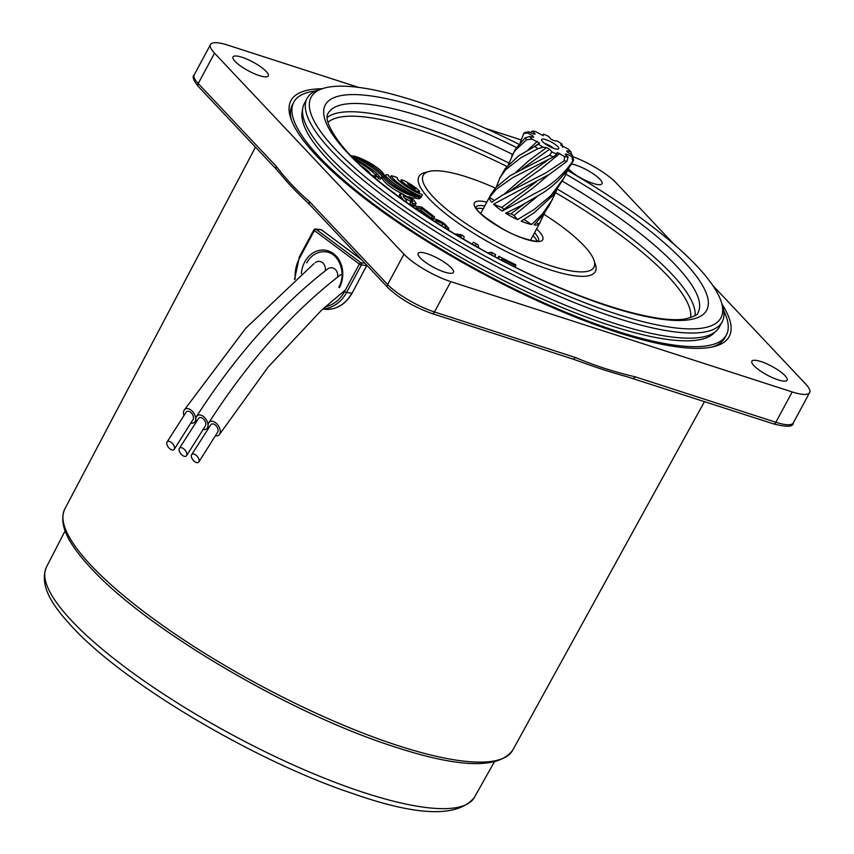 <?xml version="1.0" encoding="UTF-8"?>
<svg xmlns="http://www.w3.org/2000/svg" width="854" height="854" viewBox="0 0 854 854"><rect width="100%" height="100%" fill="white"/><g stroke="black" fill="none" stroke-linecap="round" stroke-linejoin="round"><path stroke-width="1.28" d="M518.837 144.23A232.704 57.474 28.3 0 0 329.036 87.055A232.704 57.474 28.3 0 0 324.84 87.951L320.987 88.976A235.704 58.221 28.3 0 0 307.098 98.349A235.704 58.221 28.3 0 0 455.513 243.603A235.704 58.221 28.3 0 0 704.027 332.121A235.704 58.221 28.3 0 0 722.174 321.841A235.704 58.221 28.3 0 0 722.356 305.081L721.086 301.313A232.704 57.474 28.3 0 0 567.643 170.522M722.174 321.841L719.399 326.997A235.704 58.221 -151.7 0 1 701.251 337.277A235.704 58.221 -151.7 0 1 452.737 248.76A235.704 58.221 -151.7 0 1 304.323 103.505L307.098 98.349M714.745 332.227A234.412 57.901 -151.7 0 1 698.433 339.924A234.412 57.901 -151.7 0 1 456.57 254.972A234.412 57.901 -151.7 0 1 302.519 110.273M420.574 196.868A6.501 1.601 -151.7 0 1 417.734 195.854A20.368 5.028 -151.7 0 1 412.226 193.111A31.961 7.889 -151.7 0 1 406.675 189.887A46.426 11.465 -151.7 0 1 400.419 185.852A45.209 11.166 -151.7 0 1 394.783 181.795A28.011 6.917 -151.7 0 1 391.036 178.689A16.685 4.121 -151.7 0 1 388.687 176.095A5.37 1.324 -151.7 0 1 388.517 175.369A5.37 1.324 -151.7 0 1 388.709 175.198A6.053 1.494 28.3 0 0 386.563 174.718A6.672 1.644 28.3 0 0 386.168 174.75A6.672 1.644 28.3 0 0 385.656 175.038A6.672 1.644 28.3 0 0 385.666 175.561A10.558 2.605 28.3 0 0 386.681 177.034A28.534 7.045 28.3 0 0 390.278 180.407A36.658 9.052 28.3 0 0 395.615 184.528A41.472 10.248 28.3 0 0 401.604 188.574A36.935 9.127 28.3 0 0 407.027 191.862A21.072 5.199 28.3 0 0 412.044 194.531A12.991 3.213 28.3 0 0 416.645 196.484A7.067 1.751 28.3 0 0 418.994 197.06A12.063 2.978 28.3 0 0 419.987 197.06A7.857 1.943 28.3 0 0 420.574 196.868L419.677 198.523A7.857 1.943 28.3 0 1 419.1 198.715A12.063 2.978 28.3 0 1 418.108 198.715A7.067 1.751 28.3 0 1 415.759 198.139A12.991 3.213 28.3 0 1 414.297 197.594M385.656 175.038L384.759 176.693A6.672 1.644 28.3 0 0 384.716 176.81M408.319 183.557L407.625 183.546A3.918 0.971 28.3 0 0 408.169 184.208A7.526 1.857 28.3 0 0 409.141 185.04A12.917 3.192 28.3 0 0 412.407 187.314A7.526 1.857 28.3 0 0 413.827 188.158A3.918 0.971 28.3 0 0 415.183 188.83L415.877 188.83A3.918 0.971 28.3 0 0 415.343 188.179A7.526 1.857 28.3 0 0 414.361 187.346A12.917 3.192 28.3 0 0 411.105 185.062A7.526 1.857 28.3 0 0 409.685 184.218A3.918 0.971 28.3 0 0 408.319 183.557L408.041 184.08M401.412 179.906A2.893 0.715 28.3 0 0 401.188 180.034A2.893 0.715 28.3 0 0 401.209 180.29A8.316 2.05 28.3 0 0 402.362 181.742A14.635 3.619 28.3 0 0 404.529 183.589A23.869 5.893 28.3 0 0 411.735 188.478A14.635 3.619 28.3 0 0 414.948 190.271A8.316 2.05 28.3 0 0 417.937 191.638A2.893 0.715 28.3 0 0 419.634 191.83A2.893 0.715 28.3 0 0 419.613 191.563A8.316 2.05 28.3 0 0 418.471 190.111A14.635 3.619 28.3 0 0 416.304 188.275A23.869 5.893 28.3 0 0 409.087 183.386A14.635 3.619 28.3 0 0 405.874 181.582A8.316 2.05 28.3 0 0 402.885 180.215A2.893 0.715 28.3 0 0 401.412 179.906M400.526 181.56A2.893 0.715 28.3 0 0 400.302 181.688A2.893 0.715 28.3 0 0 400.323 181.945A8.316 2.05 28.3 0 0 400.334 181.966L401.209 180.29M495.288 188.072A96.961 23.944 28.3 0 0 430.683 171.12A96.961 23.944 28.3 0 0 423.221 175.348A96.961 23.944 28.3 0 0 484.271 235.106A96.961 23.944 28.3 0 0 586.495 271.519A96.961 23.944 28.3 0 0 593.968 267.281A96.961 23.944 28.3 0 0 544.019 214.343M324.84 87.951A232.704 57.474 28.3 0 0 432.658 225.328A232.704 57.474 28.3 0 0 702.991 328A232.704 57.474 28.3 0 0 721.086 301.313M315.307 91.015A245.632 60.666 28.3 0 0 312.713 91.399A245.632 60.666 28.3 0 0 293.808 102.106A245.632 60.666 28.3 0 0 448.467 253.478A245.632 60.666 28.3 0 0 707.443 345.731A245.632 60.666 28.3 0 0 726.348 335.014A245.632 60.666 28.3 0 0 723.776 310.952M483.247 208.739A35.548 8.786 28.3 0 0 477.055 208.429A35.548 8.786 28.3 0 0 476.521 208.536M536.92 241.052A35.548 8.786 28.3 0 0 533.045 235.555M497.85 258.228L498.747 256.296L515.827 264.825L515.154 267.088M487.783 252.837L491.573 252.378L495.715 254.684L494.647 256.531M382.101 176.831A27.787 6.864 -151.7 0 1 382.411 177.258A22.012 5.434 28.3 0 0 403.216 194.264M408.852 196.676A22.012 5.434 28.3 0 0 413.912 198.299L414.809 196.644A27.317 6.747 -151.7 0 1 384.247 176.073A21.382 5.284 28.3 0 0 373.945 165.441A21.382 5.284 28.3 0 0 353.641 155.94L353.353 156.463M420.061 197.818A21.072 5.209 28.3 0 0 420.125 197.84A13.013 3.213 28.3 0 0 421.171 197.263L422.068 195.609A15.863 3.918 28.3 0 0 422.015 194.317A7.537 1.857 -151.7 0 1 419.335 193.506A13.942 3.448 -151.7 0 1 415.087 191.595A18.991 4.686 -151.7 0 1 410.689 189.182A25.599 6.32 -151.7 0 1 405.938 186.183A25.673 6.341 -151.7 0 1 401.775 183.162A19.247 4.75 -151.7 0 1 398.914 180.664A14.198 3.501 -151.7 0 1 397.27 178.593A7.654 1.889 -151.7 0 1 397.174 177.803A7.654 1.889 -151.7 0 1 397.334 177.632L397.121 178.038M397.334 177.632A16.845 4.163 28.3 0 0 393.822 176.383A13.536 3.341 28.3 0 0 391.185 175.775L390.289 177.429A20.293 5.017 28.3 0 0 390.993 178.657M375.066 178.048A13.536 3.341 28.3 0 0 375.408 178.102L376.294 176.447A20.293 5.017 28.3 0 0 372.931 172.316A30.787 7.601 28.3 0 0 365.096 166.199A31.128 7.686 28.3 0 0 355.477 160.317M352.627 157.456A20.368 5.028 -151.7 0 1 355.499 158.951A31.961 7.889 -151.7 0 1 361.05 162.175A46.426 11.465 -151.7 0 1 367.295 166.21A45.209 11.166 -151.7 0 1 372.942 170.266A28.011 6.917 -151.7 0 1 376.689 173.362A16.685 4.121 -151.7 0 1 379.037 175.967A5.37 1.324 -151.7 0 1 379.208 176.693A5.37 1.324 -151.7 0 1 379.005 176.863L378.119 178.518A6.053 1.494 28.3 0 0 380.638 178.966A6.875 1.697 28.3 0 0 381.151 178.667L382.048 177.013A6.875 1.697 28.3 0 0 382.005 176.404A10.792 2.669 28.3 0 0 381.012 175.017A28.534 7.045 28.3 0 0 377.415 171.643A36.658 9.052 28.3 0 0 372.718 167.982A41.472 10.248 28.3 0 0 366.964 164.032A36.935 9.127 28.3 0 0 360.687 160.2A21.072 5.199 28.3 0 0 355.67 157.531A12.991 3.213 28.3 0 0 351.069 155.567A7.013 1.729 28.3 0 0 350.674 155.439M374.564 173.938A28.011 6.917 -151.7 0 1 375.792 175.017A16.685 4.121 -151.7 0 1 378.141 177.621A5.37 1.324 -151.7 0 1 378.354 178.08M399.096 196.932L399.725 194.168L402.405 194.05L413.859 200.156L416.122 203.401L412.92 203.54L412.023 205.195L409.888 203.465L410.774 201.811L412.877 201.704L411.34 199.601L410.454 201.256L403.675 197.434M416.122 203.401L415.225 205.056L412.023 205.195M411.116 201.864L410.454 201.256M411.158 205.622L421.566 206.988L434.526 216.905L433.64 218.56L431.419 218.272L420.841 210.169L418.78 209.892M444.592 227.676L436.81 222.638M391.185 175.775A20.293 5.017 28.3 0 0 394.537 179.906A30.787 7.601 28.3 0 0 402.383 186.023A31.128 7.686 28.3 0 0 412.333 192.097A21.072 5.209 28.3 0 0 421.011 196.185L420.125 197.84M421.011 196.185A13.013 3.213 28.3 0 0 422.068 195.609L421.171 197.263M361.221 165.815A25.599 6.32 -151.7 0 1 361.541 166.039A25.673 6.341 -151.7 0 1 365.704 169.06A19.247 4.75 -151.7 0 1 368.565 171.558A14.198 3.501 -151.7 0 1 370.198 173.629A7.654 1.889 -151.7 0 1 370.348 174.024M371.703 175.187A16.845 4.163 28.3 0 0 373.646 175.839A13.536 3.341 28.3 0 0 376.294 176.447M379.005 176.863A6.053 1.494 28.3 0 0 381.535 177.312A6.875 1.697 28.3 0 0 382.048 177.013M353.641 155.94A27.787 6.864 -151.7 0 1 383.297 175.604L382.411 177.258M383.297 175.604A22.012 5.434 28.3 0 0 393.406 186.556A22.012 5.434 28.3 0 0 414.809 196.644M391.399 191.136L394.441 193.452M411.34 199.601L404.572 195.779L403.141 195.865L406.472 200.53L405.96 201.928M404.572 195.779L403.835 197.146M412.92 203.54L410.774 201.811M403.099 199.868L401.199 196.922L400.601 198.043M401.199 196.922L399.725 194.168M394.655 193.057L393.737 192.919M434.526 216.905L432.305 216.617L421.727 208.515L415.983 207.757L425.762 215.592M425.9 215.336L425.249 215.251M421.727 208.515L420.841 210.169M432.305 216.617L431.419 218.272M432.145 219.788L433.245 218.87C436.223 219.062 439.959 220.652 444.464 223.663L448.852 228.434L447.571 228.936L444.859 227.175C446.45 226.972 445.767 225.83 442.81 223.759L435.978 220.62L435.444 221.25L437.504 223.236M435.444 221.25L435.978 220.62L435.551 221.399M442.81 223.759L441.924 225.413M445.681 226.801L444.582 227.698M454.744 233.932L461.011 234.615L464.138 236.569L463.658 239.227M460.754 237.497L461.395 235.885L457.691 235.693M460.402 237.7L461.395 235.885M475.988 246.304L475.657 244.863L475.134 245.835M475.657 244.863L474.909 245.696M491.242 254.716L491.861 254.033L490.324 254.214M495.715 254.684L494.252 256.317M471.963 244.03L473.522 242.301L478.144 244.884L478.795 247.884M515.805 265.872L501.853 258.911L501.81 260.299M498.693 258.666L498.747 256.296M722.089 304.312A248.866 61.467 -151.7 0 1 714.531 346.446A248.866 61.467 -151.7 0 1 522.958 294.043A248.866 61.467 -151.7 0 1 316.791 156.111A248.866 61.467 -151.7 0 1 290.766 118.268A248.866 61.467 -151.7 0 1 321.777 88.763M712.385 346.948A245.632 60.666 28.3 0 0 724.865 337.768L726.348 335.014M235.085 61.392A20.037 4.953 28.3 0 0 253.958 73.54A20.037 4.953 28.3 0 0 268.295 75.921A20.037 4.953 28.3 0 0 266.213 71.448A20.037 4.953 28.3 0 0 247.34 59.3A20.037 4.953 28.3 0 0 233.003 56.919A20.037 4.953 28.3 0 0 235.085 61.392M420.243 257.855A20.037 4.953 28.3 0 0 439.116 270.003A20.037 4.953 28.3 0 0 453.453 272.383A20.037 4.953 28.3 0 0 451.371 267.91A20.037 4.953 28.3 0 0 432.498 255.762A20.037 4.953 28.3 0 0 418.161 253.382A20.037 4.953 28.3 0 0 420.243 257.855M753.943 365.672A20.037 4.953 28.3 0 0 772.817 377.82A20.037 4.953 28.3 0 0 787.153 380.201A20.037 4.953 28.3 0 0 785.072 375.728A20.037 4.953 28.3 0 0 766.198 363.58A20.037 4.953 28.3 0 0 751.862 361.199A20.037 4.953 28.3 0 0 753.943 365.672M568.358 168.75A20.037 4.953 28.3 0 0 568.785 169.209A20.037 4.953 28.3 0 0 587.659 181.358A20.037 4.953 28.3 0 0 601.995 183.738A20.037 4.953 28.3 0 0 599.914 179.265A20.037 4.953 28.3 0 0 571.454 163.989M276.547 169.487A3.235 2.519 -43.3 0 1 276.472 169.412L281.062 174.728A258.218 63.783 28.3 0 0 291.705 186.855A258.218 63.783 28.3 0 0 306.106 201.117L309.703 204.661A3.235 2.519 -43.3 0 1 309.543 201.64L387.641 284.499L403.974 254.172A38.782 9.575 28.3 0 0 450.805 281.639L792.202 391.943A38.782 9.575 28.3 0 0 809.635 392.594A38.782 9.575 28.3 0 0 805.61 383.937L712.716 285.385M673.977 244.265L616.182 182.948A38.782 9.575 28.3 0 0 572.799 156.677M520.993 139.864L485.691 128.452M358.584 87.386L227.954 45.187A38.782 9.575 28.3 0 0 210.522 44.525A38.782 9.575 28.3 0 0 214.546 53.183L403.974 254.172M293.808 102.106L292.324 104.871A245.632 60.666 28.3 0 0 291.524 120.339M198.374 86.542C193.399 80.447 192.001 76.55 194.189 74.864A38.782 9.575 28.3 0 0 198.213 83.521A3.235 2.519 -43.3 0 0 198.374 86.542L276.472 169.412A3.235 2.519 -43.3 0 1 276.312 166.381C286.528 179.746 297.598 191.499 309.543 201.64M450.805 281.639L434.472 311.966A3.235 1.868 107.9 0 1 432.092 313.567C413.955 307.056 399.181 298.377 387.801 287.531A3.235 2.519 -43.3 0 1 387.641 284.499A38.782 9.575 28.3 0 0 434.472 311.966L575.233 357.452C594.331 365.501 614.282 371.949 635.109 376.795A3.235 1.868 107.9 0 1 632.729 378.397A3.235 1.868 107.9 0 1 632.718 378.386A3.235 1.868 107.9 0 1 632.654 378.365M575.233 357.452A3.235 1.868 107.9 0 1 572.842 359.043L577.816 360.783A258.218 63.783 28.3 0 0 626.59 376.593L773.478 423.872C786.715 427.288 793.323 426.979 793.302 422.922L809.635 392.594M572.842 359.043L432.092 313.567M554.342 148.543A9.693 2.391 -151.7 0 1 541.617 140.205A9.693 2.391 -151.7 0 1 545.984 139.672A9.693 2.391 -151.7 0 1 555.89 144.934A9.693 2.391 -151.7 0 1 558.132 149.087A9.693 2.391 -151.7 0 1 554.342 148.543M553.445 148.233A6.469 1.601 28.3 0 0 545.898 143.91A6.469 1.601 28.3 0 0 544.916 143.643M493.527 204.181L549.378 174.344L566.96 161.342A28.278 6.981 -151.7 0 1 564.227 160.765L545.823 172.924L502.035 195.438L491.723 202.259A28.278 6.981 28.3 0 1 489.438 197.445L496.238 189.289L512.688 177.675L553.349 156.912A28.278 6.981 -151.7 0 1 549.656 155.204L510.254 175.593L495.523 187.795L490.836 194.648L480.685 213.489M568.39 168.654L564.398 177.322L550.894 195.609L534.038 209.625L517.503 219.585A28.278 6.981 28.3 0 1 505.643 213.233L521.762 205.27L543.123 192.748C556.242 184.048 566.405 173.213 573.6 160.242A28.278 6.981 -151.7 0 1 573.578 160.274A28.278 6.981 -151.7 0 1 572.853 161.011C565.882 171.366 556.904 180.215 545.919 187.56L502.269 211.066L503.945 209.294L501.704 207.522L493.537 204.17A28.278 6.981 28.3 0 0 502.28 211.066M564.398 177.322L552.805 195.555L534.252 212.678L521.153 221.165A28.278 6.981 28.3 0 0 526.715 223.214A28.278 6.981 28.3 0 0 531.594 224.538L523.961 219.478M544.66 212.753L539.173 224.058L536.323 222.745M556.509 190.73L549.709 204.618L543.966 213.713L534.124 224.944A28.278 6.981 28.3 0 0 539.173 224.058M552.527 199.366L542.397 213.991L531.594 224.538M532.245 131.078L535.244 133.982L533.942 134.217L528.541 131.73A25.044 6.191 28.3 0 0 527.921 133.01L533.013 136.138L533.601 137.377L529.597 136.544A25.044 6.191 28.3 0 0 532.085 139.191L539.579 143.109L538.5 144.251A25.044 6.191 28.3 0 0 543.165 147.24L546.549 147.593L549.602 149.226L551.865 151.895A25.044 6.191 28.3 0 0 556.915 154.094L557.15 152.514L564.579 156.57A25.044 6.191 28.3 0 0 568.081 157.136L565.092 154.232L566.383 153.998L571.785 156.485A25.044 6.191 28.3 0 0 572.415 155.204L567.323 152.076L566.736 150.838L570.739 151.67A25.044 6.191 28.3 0 0 568.241 149.034L560.747 145.105L561.825 143.963A25.044 6.191 28.3 0 0 557.171 140.974L553.776 140.622L550.723 138.988L548.46 136.32A25.044 6.191 28.3 0 0 543.422 134.121L543.176 135.701L535.746 131.644A25.044 6.191 28.3 0 0 532.245 131.078L530.387 132.573M528.541 131.73L524.505 132.722A28.278 6.981 -151.7 0 0 523.78 133.459A28.278 6.981 -151.7 0 0 523.769 133.491L520.15 142.682M511.802 155.695L515.186 150.475L526.651 139.693A28.278 6.981 -151.7 0 1 525.114 137.878L515.25 149.343L508.279 164.747M538.5 144.251L534.711 146.461A28.278 6.981 -151.7 0 0 537.945 148.639L520.823 157.809L505.579 169.829L499.91 177.803L496.42 186.78M534.711 146.461L518.688 155.791L505.248 168.505L499.91 177.803M523.769 133.491L527.921 133.01M529.597 136.544L525.114 137.878M526.651 139.693L532.085 139.191M537.945 148.639L543.165 147.24M551.865 151.895L549.656 155.204M553.349 156.912L556.915 154.094M564.579 156.57L564.227 160.765M566.96 161.342L568.081 157.136M571.785 156.485L572.853 161.011M573.6 160.242L572.415 155.204M570.739 151.67L572.255 155.855M561.825 143.963L562.647 147.262M524.954 218.87L524.217 219.574M517.503 219.574L513.969 215.411M536.835 196.794L513.98 215.411L510.927 213.778L505.653 213.222M524.377 203.914L510.927 213.778M566.383 153.998L565.775 154.905M548.642 174.792L533.408 187.699L503.945 209.294M536.333 181.795L501.704 207.522M494.231 200.391L489.449 197.445M559.85 153.389L541.511 168.494L510.169 191.029M548.236 159.687L520.214 180.194L503.988 194.349M549.602 149.226L522.061 168.932M546.549 147.593L528.711 160.755L515.912 172.262M539.579 143.109L533.878 146.899M537.326 141.337L527.836 150.155M533.013 136.138L532.32 137.11M198.875 461.907L217.578 432.316A5.167 3.235 -122.9 0 0 214.279 424.331A5.167 3.235 -122.9 0 0 210.789 424.79L191.606 454.744A5.167 2.797 50.8 0 1 194.872 454.445A5.167 2.797 50.8 0 1 198.875 461.907A5.167 2.797 50.8 0 1 195.609 462.217A5.167 2.797 50.8 0 1 191.606 454.744M215.293 435.679A8.081 5.049 -122.9 0 0 219.553 434.344A8.081 5.049 -122.9 0 0 220.279 431.697A8.081 5.049 -122.9 0 0 215.752 422.869A8.081 5.049 -122.9 0 0 208.814 422.762A8.081 5.049 -122.9 0 0 208.077 425.42A8.081 5.049 -122.9 0 0 208.472 428.153M208.814 422.762C248.055 361.85 291.705 312.724 339.785 275.372A8.081 6.715 95.9 0 1 342.048 274.241M186.61 455.588L205.323 426.007A5.167 3.235 -122.9 0 0 202.024 418.012A5.167 3.235 -122.9 0 0 198.523 418.471L179.351 448.435A5.167 2.797 50.8 0 1 182.617 448.126A5.167 2.797 50.8 0 1 186.61 455.588A5.167 2.797 50.8 0 1 183.343 455.908A5.167 2.797 50.8 0 1 179.351 448.435M203.038 429.359A8.081 5.049 -122.9 0 0 207.298 428.025A8.081 5.049 -122.9 0 0 208.013 425.388A8.081 5.049 -122.9 0 0 203.498 416.549A8.081 5.049 -122.9 0 0 196.559 416.442A8.081 5.049 -122.9 0 0 195.822 419.1A8.081 5.049 -122.9 0 0 196.217 421.833M196.559 416.442C235.789 355.542 279.45 306.405 327.53 269.053A8.081 6.715 95.9 0 1 334.853 269.031A8.081 6.715 95.9 0 1 337.608 277.048M174.28 449.236L192.993 419.645A5.167 3.235 -122.9 0 0 189.684 411.66A5.167 3.235 -122.9 0 0 186.193 412.119L167.021 442.084A5.167 2.797 50.8 0 1 170.277 441.774A5.167 2.797 50.8 0 1 174.28 449.236A5.167 2.797 50.8 0 1 171.013 449.556A5.167 2.797 50.8 0 1 167.021 442.084M190.709 423.008A8.081 5.049 -122.9 0 0 194.968 421.673A8.081 5.049 -122.9 0 0 195.683 419.036A8.081 5.049 -122.9 0 0 191.157 410.198A8.081 5.049 -122.9 0 0 184.229 410.091A8.081 5.049 -122.9 0 0 183.493 412.749A8.081 5.049 -122.9 0 0 183.888 415.482M315.19 262.701A8.081 6.715 95.9 0 1 322.566 262.701A8.081 6.715 95.9 0 1 325.257 270.803M385.666 175.561L384.876 177.024M327.167 117.521A210.084 51.891 -151.7 0 1 339.785 112.557A210.084 51.891 -151.7 0 1 508.77 162.986M506.849 166.423A206.849 51.091 28.3 0 0 340.906 116.987A206.849 51.091 28.3 0 0 327.925 122.346M536.6 228.957A38.782 9.575 -151.7 0 1 539.76 241.394A38.782 9.575 -151.7 0 1 493.911 223.78A38.782 9.575 -151.7 0 1 477.429 201.234A38.782 9.575 -151.7 0 1 486.801 202.142M538.49 240.764A35.548 8.786 28.3 0 0 534.529 232.8M484.73 205.985A35.548 8.786 28.3 0 0 478.539 205.675A35.548 8.786 28.3 0 0 475.902 207.063M594.544 262.327A100.196 24.745 -151.7 0 1 587.616 275.949A100.196 24.745 -151.7 0 1 469.177 230.431A100.196 24.745 -151.7 0 1 426.605 172.209A100.196 24.745 -151.7 0 1 427.043 172.134M512.528 154.371A210.084 51.891 28.3 0 0 344.247 104.284A210.084 51.891 28.3 0 0 328.075 113.454C322.47 120.969 339.849 148.553 368.298 172.23C399.234 199.195 438.636 225.83 486.502 252.143C567.302 296.946 655.157 325.278 685.976 318.777C694.473 316.46 698.487 314.421 698.017 312.639A210.084 51.891 28.3 0 0 562.327 181.176M565.989 174.205A216.542 53.482 -151.7 0 1 690.011 319.642A216.542 53.482 -151.7 0 1 434.035 221.282A216.542 53.482 -151.7 0 1 342.016 95.424A216.542 53.482 -151.7 0 1 516.403 147.507M690.672 317.667A206.849 51.091 28.3 0 0 555.698 192.748M557.534 189.257A210.084 51.891 -151.7 0 1 695.113 315.638M394.537 179.906L393.897 181.112M402.383 186.023L401.935 186.866M412.333 192.097L411.884 192.929M365.704 169.06L365.395 169.647M368.565 171.558L368.234 172.177M373.646 175.839L373.273 176.532M417.937 191.638L417.382 192.684M414.948 190.271L414.414 191.253M402.362 181.742L401.647 183.066M404.529 183.589L403.899 184.763M411.735 188.478L411.19 189.481M415.343 188.179L415.023 188.755M414.361 187.346L413.902 188.2M411.105 185.062L410.55 186.087M409.685 184.218L409.215 185.094M386.681 177.034L385.955 178.379M390.278 180.407L389.52 181.817M395.615 184.528L394.868 185.905M401.604 188.574L400.953 189.78M407.027 191.862L406.504 192.833M412.044 194.531L411.628 195.288M416.645 196.484L415.759 198.139M418.994 197.06L418.108 198.715M419.987 197.06L419.1 198.715M355.499 158.951L355.008 159.858M361.05 162.175L360.484 163.221M367.295 166.21L366.697 167.32M372.942 170.266L372.195 171.654M376.689 173.362L375.792 175.017M379.037 175.967L378.141 177.621M381.535 177.312L380.638 178.966M512.72 750.164C498.405 769.7 457.071 767.949 388.741 744.912C285.876 711.104 145.885 628.181 91.453 568.625C72.131 548.076 57.122 526.16 64.808 508.995A254.353 62.822 28.3 0 0 91.282 565.626A254.353 62.822 28.3 0 0 330.626 719.73A254.353 62.822 28.3 0 0 512.72 750.164L704.486 401.583M474.408 797.358C458.107 817.534 417.852 816.36 353.631 793.836C256.179 761.768 124.086 683.563 72.216 626.9C54.144 607.301 38.462 586.527 46.5 566.949A242.995 60.015 28.3 0 0 71.853 620.943A242.995 60.015 28.3 0 0 300.277 768.056A242.995 60.015 28.3 0 0 474.408 797.358L494.263 762.024M276.312 166.381L198.213 83.521L214.546 53.183M635.109 376.795L775.87 422.271L792.202 391.943M773.478 423.872A3.235 1.868 107.9 0 0 775.87 422.271A38.782 9.575 28.3 0 0 793.302 422.922M301.355 273.75A24.883 20.688 95.9 0 1 304.729 261.975A24.883 20.688 95.9 0 1 333.466 253.649A24.883 20.688 95.9 0 1 339.337 287.787M338.803 287.115C347.076 273.088 338.558 252.261 325.299 251.823A23.271 19.354 -84.1 0 0 306.735 262.904M325.385 306.725A32.324 26.869 -84.1 0 0 344.504 291.641L346.521 292.57L361.37 264.996L366.729 265.541L352.179 293.05C345.486 304.515 336.369 309.917 324.808 309.287A33.936 28.214 -84.1 0 0 351.88 293.125L346.521 292.57A33.936 28.214 95.9 0 1 323.047 308.828M361.776 259.926L321.392 229.811L316.033 229.267L360.986 262.776L364.839 263.171M344.504 291.641L359.353 264.067L314.4 230.548L299.551 258.121A32.324 26.869 -84.1 0 0 295.196 278.97M366.836 265.295A1.612 1.345 -84.1 0 1 366.729 265.541L352.179 293.05M361.509 259.637L321.616 229.897A1.612 1.612 0 0 0 320.816 229.587A1.612 1.345 -84.1 0 1 321.392 229.811A1.612 0.801 -53.3 0 1 321.616 229.897A1.612 0.801 -53.3 0 1 321.766 230.089M361.37 264.996A1.612 1.345 -84.1 0 0 360.986 262.776A1.612 0.801 -53.3 0 0 359.353 264.067L361.37 264.996M313.877 229.875L314.4 230.548A1.612 0.801 -53.3 0 1 316.033 229.267A1.612 1.345 -84.1 0 0 315.457 229.032A1.612 1.612 0 0 0 313.877 229.875L299.028 257.449L299.551 258.121M299.327 257.374L294.513 279.568M401.188 180.034L400.302 181.688M538.415 240.935L537.732 240.967C537.924 242.376 519.189 238.597 503.657 229.427C485.072 218.026 475.817 210.543 475.891 206.956L475.806 207.223M419.634 191.83L418.834 193.314M406.312 202.184L406.643 201.565M447.966 230.089L448.852 228.434M64.808 508.995L255.474 147.134M46.5 566.949L65.075 530.921M194.189 74.864L210.522 44.525M387.801 287.531L309.692 204.661M540.635 221.453L530.483 240.305M219.553 434.344L268.113 367.081L321.435 310.301L345.454 289.869M207.298 428.025L208.152 426.69M194.968 421.673L195.876 420.253M184.229 410.091L245.792 328.203L313.952 263.651M324.808 309.287L322.78 309.073M320.816 229.587L315.457 229.032"/></g></svg>
